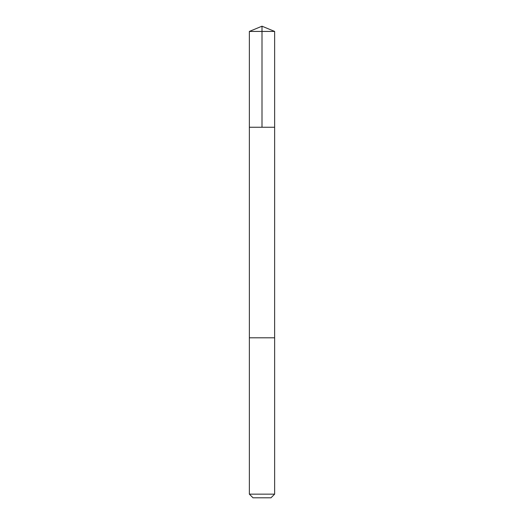 <?xml version="1.0" encoding="UTF-8"?>
<svg xmlns="http://www.w3.org/2000/svg" width="524" height="524" viewBox="0 0 524 524"><rect width="100%" height="100%" fill="white"/><g stroke="black" fill="none" stroke-linecap="round" stroke-linejoin="round"><path stroke-width="0.79" d="M249.365 127.26L274.635 127.26L274.635 31.433L249.365 31.433L249.365 127.26L274.635 127.26L274.628 337.797L249.372 337.797L249.365 127.26M271.701 337.797L249.365 337.797L249.365 494.152L274.635 494.152L274.635 337.797L271.701 337.797M274.635 494.152L270.987 497.8L253.013 497.8L249.365 494.152M249.365 31.433L262 26.2L262 127.26M262 26.2L274.635 31.433"/></g></svg>
